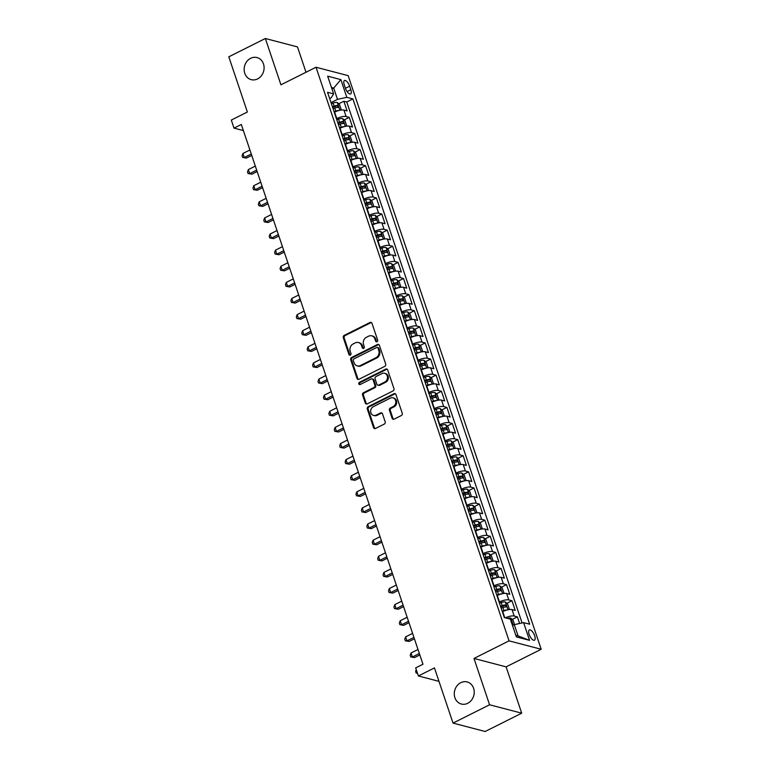 <?xml version="1.0" encoding="UTF-8"?>
<svg xmlns="http://www.w3.org/2000/svg" width="770" height="770" viewBox="0 0 770 770"><rect width="100%" height="100%" fill="white"/><g stroke="black" fill="none" stroke-linecap="round" stroke-linejoin="round"><path stroke-width="1.16" d="M377.011 341.736A1.222 1.059 -75.3 0 0 377.647 340.119L371.987 323.313A1.752 1.511 -75.3 0 0 370.024 322.457L344.19 335.402A1.752 1.511 -75.3 0 0 343.295 337.703L348.945 354.508A1.222 1.059 -75.3 0 0 350.956 353.497L350.225 351.322A5.602 4.841 -75.3 0 1 353.112 343.959L355.268 342.881A5.602 4.841 -75.3 0 1 358.387 342.525A5.602 4.841 -75.3 0 1 361.563 345.643L362.295 347.819A1.222 1.059 -75.3 0 0 364.297 346.808L363.565 344.633A5.602 4.841 -75.3 0 1 366.453 337.27L368.609 336.192A5.602 4.841 -75.3 0 1 371.727 335.836A5.602 4.841 -75.3 0 1 374.903 338.954L375.635 341.129A1.222 1.059 -75.3 0 0 377.011 341.736M460.778 682.672A11.425 9.875 -75.3 0 0 454.281 694.136A11.425 9.875 -75.3 0 0 461.355 704.03A11.425 9.875 -75.3 0 0 467.717 703.299A11.425 9.875 -75.3 0 0 474.224 691.826A11.425 9.875 -75.3 0 0 467.14 681.931A11.425 9.875 -75.3 0 0 460.778 682.672M250.654 58.299A11.425 9.875 -75.3 0 0 244.148 69.762A11.425 9.875 -75.3 0 0 251.232 79.657A11.425 9.875 -75.3 0 0 257.594 78.915A11.425 9.875 -75.3 0 0 264.1 67.452A11.425 9.875 -75.3 0 0 257.016 57.557A11.425 9.875 -75.3 0 0 250.654 58.299M534.688 635.808A5.708 2.291 63.4 0 0 529.346 629.976A5.708 2.291 63.4 0 0 529.125 634.355A5.708 2.291 63.4 0 0 534.467 640.188A5.708 2.291 63.4 0 0 534.688 635.808M392.132 418.303A1.752 1.511 -75.3 0 0 394.096 419.159L401.343 415.531A1.752 1.511 -75.3 0 0 402.248 413.23L395.963 394.567A1.752 1.511 -75.3 0 0 393.999 393.701L368.175 406.656A1.752 1.511 -75.3 0 0 367.271 408.957L373.546 427.619A1.752 1.511 -75.3 0 0 375.519 428.476L384.269 424.087A1.752 1.511 -75.3 0 0 385.173 421.787L382.488 413.798A1.752 1.511 -75.3 0 0 380.515 412.941L376.174 415.117A4.687 4.052 -75.3 0 1 373.565 415.415A4.687 4.052 -75.3 0 1 370.659 411.363A4.687 4.052 -75.3 0 1 373.334 406.656L390.332 398.128A4.687 4.052 -75.3 0 1 392.941 397.83A4.687 4.052 -75.3 0 1 395.847 401.892A4.687 4.052 -75.3 0 1 393.181 406.589L390.342 408.013A1.752 1.511 -75.3 0 0 389.447 410.314L392.132 418.303L392.998 418.524A1.752 1.511 -75.3 0 0 393.576 419.313M306.008 72.255L297.48 46.912L265.352 38.5L228.805 56.816L247.372 112.006L231.298 120.072L234.013 128.128L241.318 124.461L422.971 664.24L415.665 667.908L418.38 675.964L438.987 681.354M489.576 704.771L521.704 713.184L506.111 666.859L473.983 658.446L489.576 704.771L453.03 723.088L434.453 667.908L418.38 675.964M473.983 658.446L509.066 640.861L316.018 67.24L348.156 75.643L541.194 649.274L509.066 640.861M265.352 38.5L280.935 84.825L316.018 67.24M384.788 366.347A1.752 1.511 -75.3 0 0 385.693 364.046L379.408 345.383A1.752 1.511 -75.3 0 0 377.444 344.517L351.62 357.463A1.752 1.511 -75.3 0 0 350.716 359.763L357.001 378.426A1.752 1.511 -75.3 0 0 358.964 379.292L384.788 366.347M387.685 369.975L393.971 388.638A1.752 1.511 -75.3 0 1 393.066 390.939L367.242 403.884A1.752 1.511 -75.3 0 1 365.278 403.018L362.583 395.039A1.752 1.511 -75.3 0 1 363.488 392.729L373.96 387.483A1.752 1.511 -75.3 0 0 374.865 385.183L373.084 379.88A1.752 1.511 -75.3 0 0 371.111 379.023L360.216 384.49A1.222 1.059 -75.3 0 1 359.465 382.276L385.722 369.109A1.752 1.511 -75.3 0 1 387.685 369.975M521.704 713.184L485.158 731.5L453.03 723.088M519.606 623.488L517.373 616.866L512.243 619.436M505.322 617.838A7.142 2.175 -18.6 0 1 514.206 616.029L512.031 609.59L515.207 610.418L511.954 600.744L506.824 603.324M499.114 602.111L499.46 601.938A7.142 2.175 -18.6 0 1 508.778 599.917L506.612 593.478L509.779 594.305L506.525 584.632L501.395 587.212M493.695 585.999L494.042 585.826A7.142 2.175 -18.6 0 1 503.359 583.804L501.193 577.365L504.36 578.193L501.106 568.52L495.976 571.099M488.267 569.887L488.613 569.713A7.142 2.175 -18.6 0 1 497.94 567.692L495.765 561.243L498.941 562.081L495.688 552.408L490.548 554.978M482.848 553.774L483.194 553.601A7.142 2.175 -18.6 0 1 492.511 551.58L490.346 545.131L493.512 545.969L490.259 536.295L485.129 538.865M477.419 537.662L477.766 537.489A7.142 2.175 -18.6 0 1 487.092 535.468L484.917 529.019L488.093 529.856L484.84 520.183L479.71 522.753M472 521.55L472.347 521.377A7.142 2.175 -18.6 0 1 481.664 519.355L479.498 512.907L482.665 513.734L479.412 504.071L474.281 506.641M466.582 505.438L466.928 505.264A7.142 2.175 -18.6 0 1 476.245 503.243L474.079 496.794L477.246 497.622L473.993 487.959L468.863 490.529M461.153 489.325L461.5 489.152A7.142 2.175 -18.6 0 1 470.826 487.131L468.651 480.682L471.827 481.51L468.574 471.846L463.434 474.416M455.734 473.213L456.081 473.04A7.142 2.175 -18.6 0 1 465.398 471.019L463.232 464.57L466.399 465.398L463.145 455.734L458.015 458.304M450.306 457.101L450.652 456.928A7.142 2.175 -18.6 0 1 459.979 454.906L457.803 448.458L460.98 449.285L457.726 439.622L452.596 442.192M444.887 440.989L445.233 440.815A7.142 2.175 -18.6 0 1 454.55 438.794L452.385 432.345L455.551 433.173L452.298 423.51L447.168 426.079M439.468 424.876L439.814 424.703A7.142 2.175 -18.6 0 1 449.131 422.672L446.966 416.233L450.132 417.061L446.879 407.397L441.749 409.967M434.039 408.764L434.386 408.581A7.142 2.175 -18.6 0 1 443.713 406.56L441.537 400.121L444.714 400.949L441.46 391.275L436.33 393.855M428.62 392.642L428.967 392.469A7.142 2.175 -18.6 0 1 438.284 390.448L436.118 384.009L439.285 384.836L436.032 375.163L430.902 377.743M423.192 376.53L423.548 376.357A7.142 2.175 -18.6 0 1 432.865 374.336L430.7 367.896L433.866 368.724L430.613 359.051L425.483 361.631M417.773 360.418L418.12 360.244A7.142 2.175 -18.6 0 1 427.446 358.223L425.271 351.784L428.438 352.612L425.184 342.939L420.054 345.509M412.354 344.306L412.701 344.132A7.142 2.175 -18.6 0 1 422.018 342.111L419.852 335.662L423.019 336.5L419.766 326.827L414.635 329.396M406.926 328.193L407.272 328.02A7.142 2.175 -18.6 0 1 416.599 325.999L414.424 319.55L417.6 320.387L414.347 310.714L409.217 313.284M401.507 312.081L401.853 311.908A7.142 2.175 -18.6 0 1 411.17 309.887L409.005 303.438L412.171 304.266L408.918 294.602L403.788 297.172M396.088 295.969L396.435 295.796A7.142 2.175 -18.6 0 1 405.752 293.774L403.586 287.325L406.753 288.153L403.499 278.49L398.369 281.06M390.659 279.856L391.006 279.683A7.142 2.175 -18.6 0 1 400.333 277.662L398.157 271.213L401.334 272.041L398.08 262.378L392.941 264.947M385.241 263.744L385.587 263.571A7.142 2.175 -18.6 0 1 394.904 261.55L392.739 255.101L395.905 255.929L392.652 246.265L387.522 248.835M379.812 247.632L380.159 247.459A7.142 2.175 -18.6 0 1 389.485 245.438L387.31 238.989L390.486 239.816L387.233 230.153L382.103 232.723M374.393 231.52L374.74 231.347A7.142 2.175 -18.6 0 1 384.057 229.325L381.891 222.877L385.058 223.704L381.805 214.041L376.674 216.611M368.974 215.408L369.321 215.234A7.142 2.175 -18.6 0 1 378.638 213.203L376.472 206.764L379.639 207.592L376.386 197.928L371.256 200.498M363.546 199.295L363.892 199.112A7.142 2.175 -18.6 0 1 373.219 197.091L371.044 190.652L374.22 191.48L370.967 181.816L365.827 184.386M358.127 183.173L358.474 183A7.142 2.175 -18.6 0 1 367.791 180.979L365.625 174.54L368.792 175.368L365.538 165.694L360.408 168.274M352.699 167.061L353.045 166.888A7.142 2.175 -18.6 0 1 362.372 164.867L360.196 158.428L363.373 159.255L360.119 149.582L354.989 152.162M347.28 150.949L347.626 150.776A7.142 2.175 -18.6 0 1 356.943 148.754L354.778 142.315L357.944 143.143L354.691 133.47L349.561 136.049M341.861 134.837L342.207 134.663A7.142 2.175 -18.6 0 1 351.524 132.642L349.359 126.193L352.525 127.031L349.272 117.358L346.105 116.53A7.142 2.175 161.4 0 0 336.779 118.551L336.432 118.724M344.142 119.927L349.272 117.358M512.031 609.59A7.142 2.175 161.4 0 0 502.714 611.611L502.367 611.784M506.612 593.478A7.142 2.175 161.4 0 0 497.295 595.499L496.948 595.672M501.193 577.365A7.142 2.175 161.4 0 0 491.866 579.387L491.52 579.56M495.765 561.243A7.142 2.175 161.4 0 0 486.447 563.274L486.101 563.447M490.346 545.131A7.142 2.175 161.4 0 0 481.019 547.152L480.673 547.335M484.917 529.019A7.142 2.175 161.4 0 0 475.6 531.04L475.254 531.213M479.498 512.907A7.142 2.175 161.4 0 0 470.181 514.928L469.835 515.101M474.079 496.794A7.142 2.175 161.4 0 0 464.753 498.816L464.406 498.989M468.651 480.682A7.142 2.175 161.4 0 0 459.334 482.703L458.987 482.877M463.232 464.57A7.142 2.175 161.4 0 0 453.905 466.591L453.559 466.764M457.803 448.458A7.142 2.175 161.4 0 0 448.486 450.479L448.14 450.652M452.385 432.345A7.142 2.175 161.4 0 0 443.068 434.367L442.721 434.54M446.966 416.233A7.142 2.175 161.4 0 0 437.639 418.254L437.293 418.428M441.537 400.121A7.142 2.175 161.4 0 0 432.22 402.142L431.874 402.315M436.118 384.009A7.142 2.175 161.4 0 0 426.801 386.03L426.445 386.203M430.7 367.896A7.142 2.175 161.4 0 0 421.373 369.918L421.026 370.091M425.271 351.784A7.142 2.175 161.4 0 0 415.954 353.805L415.608 353.979M419.852 335.662A7.142 2.175 161.4 0 0 410.525 337.693L410.179 337.866M414.424 319.55A7.142 2.175 161.4 0 0 405.107 321.571L404.76 321.754M409.005 303.438A7.142 2.175 161.4 0 0 399.688 305.459L399.341 305.632M403.586 287.325A7.142 2.175 161.4 0 0 394.259 289.347L393.913 289.52M398.157 271.213A7.142 2.175 161.4 0 0 388.84 273.235L388.494 273.408M392.739 255.101A7.142 2.175 161.4 0 0 383.412 257.122L383.065 257.296M387.31 238.989A7.142 2.175 161.4 0 0 377.993 241.01L377.647 241.183M381.891 222.877A7.142 2.175 161.4 0 0 372.574 224.898L372.228 225.071M376.472 206.764A7.142 2.175 161.4 0 0 367.146 208.785L366.799 208.959M371.044 190.652A7.142 2.175 161.4 0 0 361.727 192.673L361.38 192.847M365.625 174.54A7.142 2.175 161.4 0 0 356.298 176.561L355.952 176.734M360.196 158.428A7.142 2.175 161.4 0 0 350.879 160.449L350.533 160.622M354.778 142.315A7.142 2.175 161.4 0 0 345.461 144.337L345.114 144.51M349.359 126.193A7.142 2.175 161.4 0 0 340.032 128.224L339.686 128.398M344.248 84.767L345.441 88.309A5.534 2.214 63.4 0 0 350.619 93.959A5.534 2.214 63.4 0 0 350.831 89.715L349.638 86.173A5.534 2.214 63.4 0 0 344.459 80.523A5.534 2.214 63.4 0 0 344.248 84.767M515.842 635.337L518.075 635.924L514.273 624.643L523.6 622.622L529.673 624.21L352.901 98.926L346.818 97.338L337.501 99.359L331.013 102.612M523.6 622.622L529.558 640.342L516.362 636.896L510.394 619.167L504.321 617.578L327.539 92.294L333.622 93.882L327.654 76.163L340.85 79.618L346.818 97.338M522.079 622.949L346.76 102.006L343.853 101.245L347.106 110.918L343.93 110.081A7.142 2.175 161.4 0 0 334.613 112.102L334.267 112.285M351.524 132.642L354.691 133.47M356.943 148.754L360.119 149.582M362.372 164.867L365.538 165.694M367.791 180.979L370.967 181.816M373.219 197.091L376.386 197.928M378.638 213.203L381.805 214.041M384.057 229.325L387.233 230.153M389.485 245.438L392.652 246.265M394.904 261.55L398.08 262.378M400.333 277.662L403.499 278.49M405.752 293.774L408.918 294.602M411.17 309.887L414.347 310.714M416.599 325.999L419.766 326.827M422.018 342.111L425.184 342.939M427.446 358.223L430.613 359.051M432.865 374.336L436.032 375.163M438.284 390.448L441.46 391.275M443.713 406.56L446.879 407.397M449.131 422.672L452.298 423.51M454.55 438.794L457.726 439.622M459.979 454.906L463.145 455.734M465.398 471.019L468.574 471.846M470.826 487.131L473.993 487.959M476.245 503.243L479.412 504.071M481.664 519.355L484.84 520.183M487.092 535.468L490.259 536.295M492.511 551.58L495.688 552.408M497.94 567.692L501.106 568.52M503.359 583.804L506.525 584.632M508.778 599.917L511.954 600.744M514.206 616.029L517.373 616.866M514.273 624.643L512.531 625.519M337.501 99.359L333.699 88.078L331.466 87.501M331.957 88.954L333.699 88.078L340.85 79.618M329.637 98.531L331.244 97.723L333.622 93.882M506.111 666.859L541.194 649.274M234.013 128.128L243.378 130.573M338.723 103.815L343.853 101.245M346.76 102.006L352.901 98.926M529.558 640.342L518.075 635.924M376.79 341.813A1.222 1.059 -75.3 0 1 376.501 341.351L375.77 339.175A5.602 4.841 -75.3 0 0 372.603 336.057L371.727 335.836M358.387 342.525L359.253 342.746A5.602 4.841 -75.3 0 1 362.429 345.865L363.161 348.04A1.222 1.059 -75.3 0 0 363.45 348.502M371.409 322.534A1.752 1.511 -75.3 0 0 370.89 322.678L345.066 335.624A1.752 1.511 -75.3 0 0 344.161 337.924L349.811 354.729A1.222 1.059 -75.3 0 0 350.1 355.191M378.84 344.594A1.752 1.511 -75.3 0 0 378.311 344.748L352.487 357.694A1.752 1.511 -75.3 0 0 351.582 359.994L357.867 378.657A1.752 1.511 -75.3 0 0 358.445 379.437M377.993 348.127A1.222 1.059 -75.3 0 0 376.617 347.52L353.94 358.887A1.222 1.059 -75.3 0 0 353.315 360.495L354.084 362.795A5.602 4.841 -75.3 0 0 357.251 365.914A5.602 4.841 -75.3 0 0 360.379 365.548L375.875 357.781A5.602 4.841 -75.3 0 0 378.763 350.417L377.993 348.127L378.859 348.358A1.222 1.059 -75.3 0 0 378.166 347.674L377.3 347.443M357.251 365.914L358.127 366.135A5.602 4.841 -75.3 0 0 361.245 365.779L360.379 365.548M378.859 348.358L379.629 350.648A5.602 4.841 -75.3 0 1 376.742 358.012L361.245 365.779M372.093 378.907L372.959 379.138A1.752 1.511 -75.3 0 1 373.95 380.111L375.731 385.414A1.752 1.511 -75.3 0 1 374.836 387.714L364.354 392.96A1.752 1.511 -75.3 0 0 363.459 395.26L366.145 403.249A1.752 1.511 -75.3 0 0 366.722 404.038M387.108 369.186A1.752 1.511 -75.3 0 0 386.588 369.34L360.331 382.498A1.222 1.059 -75.3 0 0 359.994 384.567M384.827 382.036A4.687 4.052 -75.3 0 0 387.503 377.329A4.687 4.052 -75.3 0 0 384.596 373.267A4.687 4.052 -75.3 0 0 381.987 373.575L375.991 376.578A1.752 1.511 -75.3 0 0 375.086 378.878L376.877 384.172A1.752 1.511 -75.3 0 0 378.84 385.039L384.827 382.036L385.703 382.257A4.687 4.052 -75.3 0 0 388.369 377.56A4.687 4.052 -75.3 0 0 385.462 373.498L384.596 373.267M377.868 385.154L378.734 385.375A1.752 1.511 -75.3 0 0 379.706 385.26L378.84 385.039M385.703 382.257L379.706 385.26M392.941 397.83L393.807 398.052A4.687 4.052 -75.3 0 1 396.714 402.113A4.687 4.052 -75.3 0 1 394.048 406.82L391.218 408.244A1.752 1.511 -75.3 0 0 390.313 410.545L392.998 418.524M373.565 415.415L374.432 415.646A4.687 4.052 -75.3 0 0 377.05 415.338L376.174 415.117M381.91 413.018A1.752 1.511 -75.3 0 0 381.391 413.163L377.05 415.338M395.385 393.778A1.752 1.511 -75.3 0 0 394.866 393.932L369.042 406.878A1.752 1.511 -75.3 0 0 368.137 409.178L374.422 427.841A1.752 1.511 -75.3 0 0 375 428.63M340.321 110.187L341.149 109.388L339.522 104.547L337.241 102.487A4.726 1.434 161.4 0 0 333.102 103.026L331.341 103.603M339.079 110.457A4.726 1.434 161.4 0 0 335.807 111.082L334.055 111.66M249.903 149.977L242.935 153.471L244.292 157.504L246.467 158.071L251.742 155.424M333.025 108.589L334.777 108.021A4.726 1.434 -18.6 0 1 338.097 107.396L337.443 105.461A4.726 1.434 161.4 0 0 334.132 106.087L332.37 106.664M332.601 107.328L334.286 106.78A2.406 0.732 -18.6 0 1 335.345 106.52L337.443 105.461M246.467 158.071L242.637 157.417L244.292 157.504L251.261 154.01M242.637 157.417L242.098 155.809L242.935 153.471M345.74 126.299L346.577 125.5L344.95 120.659L342.669 118.599A4.726 1.434 161.4 0 0 338.521 119.138L336.769 119.716M344.508 126.578A4.726 1.434 161.4 0 0 341.235 127.194L339.474 127.772M255.332 166.089L248.364 169.583L249.721 173.616L251.886 174.184L257.161 171.537M338.444 124.711L340.205 124.134A4.726 1.434 -18.6 0 1 343.516 123.508L342.871 121.583A4.726 1.434 161.4 0 0 339.551 122.199L337.799 122.776M338.02 123.441L339.705 122.892A2.406 0.732 -18.6 0 1 340.764 122.632L342.871 121.583M251.886 174.184L248.065 173.529L249.721 173.616L256.68 170.122M248.065 173.529L247.517 171.922L248.364 169.583M351.168 142.412L351.996 141.613L350.369 136.771L348.088 134.712A4.726 1.434 161.4 0 0 343.94 135.251L342.188 135.828M349.927 142.691A4.726 1.434 161.4 0 0 346.654 143.307L344.902 143.884M260.751 182.211L253.782 185.705L255.139 189.728L257.305 190.296L262.58 187.649M343.872 140.823L345.624 140.246A4.726 1.434 -18.6 0 1 348.945 139.62L348.29 137.695A4.726 1.434 161.4 0 0 344.979 138.311L343.218 138.889M343.449 139.553L345.133 139.004A2.406 0.732 -18.6 0 1 346.182 138.744L348.29 137.695M257.305 190.296L253.484 189.641L255.139 189.728L262.108 186.234M253.484 189.641L252.945 188.034L253.782 185.705M356.587 158.524L357.424 157.725L355.788 152.893L353.517 150.824A4.726 1.434 161.4 0 0 349.368 151.363L347.607 151.94M355.355 158.803A4.726 1.434 161.4 0 0 352.083 159.419L350.321 159.996M266.17 198.323L259.201 201.817L260.558 205.84L262.734 206.408L268.008 203.761M349.291 156.936L351.053 156.358A4.726 1.434 -18.6 0 1 354.364 155.742L353.709 153.808A4.726 1.434 161.4 0 0 350.398 154.423L348.646 155.001M348.868 155.665L350.552 155.117A2.406 0.732 -18.6 0 1 351.611 154.857L353.709 153.808M262.734 206.408L258.903 205.754L260.558 205.84L267.527 202.346M258.903 205.754L258.364 204.146L259.201 201.817M362.016 174.636L362.843 173.837L361.217 169.005L358.936 166.936A4.726 1.434 161.4 0 0 354.787 167.475L353.035 168.053M360.774 174.915A4.726 1.434 161.4 0 0 357.501 175.531L355.75 176.109M271.598 214.435L264.63 217.929L265.987 221.952L268.153 222.52L273.427 219.883M354.72 173.048L356.472 172.47A4.726 1.434 -18.6 0 1 359.783 171.854L359.138 169.92A4.726 1.434 161.4 0 0 355.817 170.536L354.065 171.113M354.287 171.777L355.971 171.229A2.406 0.732 -18.6 0 1 357.03 170.969L359.138 169.92M268.153 222.52L264.331 221.866L265.987 221.952L272.955 218.459M264.331 221.866L263.783 220.258L264.63 217.929M367.434 190.758L368.262 189.949L366.636 185.118L364.354 183.048A4.726 1.434 161.4 0 0 360.216 183.587L358.454 184.165M366.193 191.027A4.726 1.434 161.4 0 0 362.92 191.643L361.168 192.221M277.017 230.548L270.049 234.042L271.406 238.065L273.581 238.633L278.856 235.995M360.139 189.16L361.89 188.583A4.726 1.434 -18.6 0 1 365.211 187.967L364.556 186.032A4.726 1.434 161.4 0 0 361.245 186.658L359.484 187.226M359.715 187.89L361.4 187.341A2.406 0.732 -18.6 0 1 362.458 187.081L364.556 186.032M273.581 238.633L269.75 237.978L271.406 238.065L278.374 234.571M269.75 237.978L269.211 236.371L270.049 234.042M372.853 206.87L373.691 206.062L372.064 201.23L369.783 199.16A4.726 1.434 161.4 0 0 365.635 199.709L363.883 200.277M371.621 207.14A4.726 1.434 161.4 0 0 368.349 207.765L366.587 208.333M282.446 246.66L275.477 250.154L276.825 254.177L279 254.745L284.274 252.108M365.558 205.272L367.319 204.695A4.726 1.434 -18.6 0 1 370.63 204.079L369.975 202.144A4.726 1.434 161.4 0 0 366.664 202.77L364.913 203.338M365.134 204.012L366.818 203.453A2.406 0.732 -18.6 0 1 367.877 203.193L369.975 202.144M279 254.745L275.169 254.09L276.825 254.177L283.793 250.683M275.169 254.09L274.63 252.483L275.477 250.154M378.282 222.982L379.11 222.174L377.483 217.342L375.202 215.273A4.726 1.434 161.4 0 0 371.053 215.821L369.302 216.389M377.04 223.252A4.726 1.434 161.4 0 0 373.768 223.877L372.016 224.445M287.864 262.772L280.896 266.266L282.253 270.289L284.419 270.857L289.693 268.22M370.986 221.385L372.738 220.817A4.726 1.434 -18.6 0 1 376.049 220.191L375.404 218.256A4.726 1.434 161.4 0 0 372.083 218.882L370.332 219.45M370.553 220.124L372.247 219.575A2.406 0.732 -18.6 0 1 373.296 219.315L375.404 218.256M284.419 270.857L280.598 270.212L282.253 270.289L289.222 266.795M280.598 270.212L280.059 268.595L280.896 266.266M383.701 239.095L384.528 238.286L382.902 233.454L380.63 231.385A4.726 1.434 161.4 0 0 376.482 231.934L374.721 232.502M382.459 239.364A4.726 1.434 161.4 0 0 379.196 239.99L377.435 240.558M293.283 278.884L286.315 282.378L287.672 286.401L289.847 286.969L295.122 284.332M376.405 237.497L378.157 236.929A4.726 1.434 -18.6 0 1 381.477 236.303L380.823 234.369A4.726 1.434 161.4 0 0 377.512 234.994L375.75 235.562M375.981 236.236L377.666 235.687A2.406 0.732 -18.6 0 1 378.725 235.428L380.823 234.369M289.847 286.969L286.017 286.325L287.672 286.401L294.641 282.917M286.017 286.325L285.478 284.708L286.315 282.378M389.119 255.207L389.957 254.398L388.33 249.567L386.049 247.497A4.726 1.434 161.4 0 0 381.901 248.046L380.149 248.614M387.887 255.476A4.726 1.434 161.4 0 0 384.615 256.102L382.863 256.67M298.712 294.997L291.743 298.49L293.101 302.523L295.266 303.091L300.541 300.444M381.824 253.609L383.585 253.041A4.726 1.434 -18.6 0 1 386.896 252.416L386.251 250.481A4.726 1.434 161.4 0 0 382.931 251.107L381.179 251.675M381.4 252.348L383.085 251.8A2.406 0.732 -18.6 0 1 384.143 251.54L386.251 250.481M295.266 303.091L291.445 302.437L293.101 302.523L300.069 299.03M291.445 302.437L290.896 300.82L291.743 298.49M394.548 271.319L395.376 270.511L393.749 265.679L391.468 263.61A4.726 1.434 161.4 0 0 387.329 264.158L385.568 264.726M393.306 271.589A4.726 1.434 161.4 0 0 390.034 272.214L388.282 272.782M304.131 311.109L297.162 314.603L298.519 318.636L300.695 319.204L305.969 316.557M387.252 269.721L389.004 269.154A4.726 1.434 -18.6 0 1 392.325 268.528L391.67 266.593A4.726 1.434 161.4 0 0 388.359 267.219L386.598 267.787M386.829 268.461L388.513 267.912A2.406 0.732 -18.6 0 1 389.562 267.652L391.67 266.593M300.695 319.204L296.864 318.549L298.519 318.636L305.488 315.142M296.864 318.549L296.325 316.932L297.162 314.603M399.967 287.431L400.804 286.623L399.178 281.791L396.897 279.731A4.726 1.434 161.4 0 0 392.748 280.27L390.996 280.838M398.735 287.701A4.726 1.434 161.4 0 0 395.462 288.327L393.701 288.894M309.559 327.221L302.591 330.715L303.938 334.748L306.114 335.316L311.388 332.669M392.671 285.834L394.433 285.266A4.726 1.434 -18.6 0 1 397.744 284.64L397.089 282.706A4.726 1.434 161.4 0 0 393.778 283.331L392.026 283.899M392.248 284.573L393.932 284.024A2.406 0.732 -18.6 0 1 394.991 283.764L397.089 282.706M306.114 335.316L302.283 334.661L303.938 334.748L310.907 331.254M302.283 334.661L301.744 333.044L302.591 330.715M405.395 303.544L406.223 302.735L404.597 297.903L402.315 295.844A4.726 1.434 161.4 0 0 398.167 296.383L396.415 296.95M404.154 303.813A4.726 1.434 161.4 0 0 400.881 304.439L399.13 305.007M314.978 343.333L308.01 346.827L309.367 350.86L311.532 351.428L316.807 348.781M398.1 301.946L399.851 301.378A4.726 1.434 -18.6 0 1 403.162 300.752L402.517 298.818A4.726 1.434 161.4 0 0 399.197 299.443L397.445 300.011M397.667 300.685L399.361 300.136A2.406 0.732 -18.6 0 1 400.41 299.877L402.517 298.818M311.532 351.428L307.711 350.774L309.367 350.86L316.335 347.366M307.711 350.774L307.163 349.156L308.01 346.827M410.814 319.656L411.642 318.847L410.015 314.016L407.734 311.956A4.726 1.434 161.4 0 0 403.596 312.495L401.834 313.063M409.573 319.925A4.726 1.434 161.4 0 0 406.3 320.551L404.548 321.128M320.397 359.446L313.428 362.94L314.786 366.972L316.961 367.54L322.235 364.893M403.519 318.058L405.27 317.49A4.726 1.434 -18.6 0 1 408.591 316.865L407.936 314.93A4.726 1.434 161.4 0 0 404.625 315.556L402.864 316.133M403.095 316.797L404.779 316.249A2.406 0.732 -18.6 0 1 405.838 315.989L407.936 314.93M316.961 367.54L313.13 366.886L314.786 366.972L321.754 363.478M313.13 366.886L312.591 365.278L313.428 362.94M416.233 335.768L417.07 334.969L415.444 330.128L413.163 328.068A4.726 1.434 161.4 0 0 409.014 328.607L407.263 329.185M415.001 336.038A4.726 1.434 161.4 0 0 411.729 336.663L409.967 337.241M325.825 375.558L318.857 379.052L320.214 383.085L322.38 383.653L327.654 381.006M408.937 334.18L410.699 333.603A4.726 1.434 -18.6 0 1 414.01 332.977L413.365 331.042A4.726 1.434 161.4 0 0 410.044 331.668L408.293 332.245M408.514 332.909L410.198 332.361A2.406 0.732 -18.6 0 1 411.257 332.101L413.365 331.042M322.38 383.653L318.559 382.998L320.214 383.085L327.183 379.591M318.559 382.998L318.01 381.391L318.857 379.052M421.662 351.88L422.489 351.082L420.863 346.24L418.582 344.18A4.726 1.434 161.4 0 0 414.443 344.719L412.682 345.297M420.42 352.159A4.726 1.434 161.4 0 0 417.147 352.775L415.396 353.353M331.244 391.68L324.276 395.164L325.633 399.197L327.808 399.765L333.073 397.118M414.366 350.292L416.118 349.715A4.726 1.434 -18.6 0 1 419.438 349.089L418.784 347.164A4.726 1.434 161.4 0 0 415.473 347.78L413.711 348.358M413.942 349.022L415.627 348.473A2.406 0.732 -18.6 0 1 416.676 348.213L418.784 347.164M327.808 399.765L323.978 399.11L325.633 399.197L332.601 395.703M323.978 399.11L323.439 397.503L324.276 395.164M427.081 367.993L427.918 367.194L426.291 362.352L424.01 360.293A4.726 1.434 161.4 0 0 419.862 360.832L418.11 361.409M425.849 368.272A4.726 1.434 161.4 0 0 422.576 368.888L420.815 369.465M336.663 407.792L329.704 411.286L331.052 415.309L333.227 415.877L338.502 413.23M419.785 366.405L421.546 365.827A4.726 1.434 -18.6 0 1 424.857 365.211L424.203 363.276A4.726 1.434 161.4 0 0 420.892 363.892L419.14 364.47M419.361 365.134L421.046 364.585A2.406 0.732 -18.6 0 1 422.104 364.325L424.203 363.276M333.227 415.877L329.396 415.222L331.052 415.309L338.02 411.815M329.396 415.222L328.857 413.615L329.704 411.286M432.509 384.105L433.337 383.306L431.71 378.474L429.429 376.405A4.726 1.434 161.4 0 0 425.281 376.944L423.529 377.521M431.267 384.384A4.726 1.434 161.4 0 0 427.995 385L426.243 385.578M342.092 423.904L335.123 427.398L336.48 431.421L338.646 431.989L343.921 429.342M425.213 382.517L426.965 381.939A4.726 1.434 -18.6 0 1 430.276 381.323L429.631 379.389A4.726 1.434 161.4 0 0 426.311 380.005L424.559 380.582M424.78 381.246L426.464 380.698A2.406 0.732 -18.6 0 1 427.523 380.438L429.631 379.389M338.646 431.989L334.825 431.335L336.48 431.421L343.449 427.928M334.825 431.335L334.276 429.727L335.123 427.398M437.928 400.217L438.756 399.418L437.129 394.587L434.848 392.517A4.726 1.434 161.4 0 0 430.709 393.056L428.948 393.634M436.686 400.496A4.726 1.434 161.4 0 0 433.414 401.112L431.662 401.69M347.511 440.017L340.542 443.51L341.899 447.534L344.075 448.101L349.349 445.464M430.632 398.629L432.384 398.052A4.726 1.434 -18.6 0 1 435.704 397.436L435.05 395.501A4.726 1.434 161.4 0 0 431.739 396.117L429.978 396.694M430.209 397.358L431.893 396.81A2.406 0.732 -18.6 0 1 432.952 396.55L435.05 395.501M344.075 448.101L340.244 447.447L341.899 447.534L348.868 444.04M340.244 447.447L339.705 445.84L340.542 443.51M443.347 416.339L444.184 415.531L442.558 410.699L440.276 408.629A4.726 1.434 161.4 0 0 436.128 409.168L434.376 409.746M442.115 416.608A4.726 1.434 161.4 0 0 438.842 417.234L437.081 417.802M352.939 456.129L345.971 459.623L347.328 463.646L349.493 464.214L354.768 461.577M436.051 414.741L437.812 414.164A4.726 1.434 -18.6 0 1 441.123 413.548L440.469 411.613A4.726 1.434 161.4 0 0 437.158 412.239L435.406 412.807M435.628 413.48L437.312 412.922A2.406 0.732 -18.6 0 1 438.371 412.662L440.469 411.613M349.493 464.214L345.672 463.559L347.328 463.646L354.287 460.152M345.672 463.559L345.124 461.952L345.971 459.623M448.775 432.451L449.603 431.643L447.976 426.811L445.695 424.742A4.726 1.434 161.4 0 0 441.547 425.29L439.795 425.858M447.534 432.721A4.726 1.434 161.4 0 0 444.261 433.346L442.509 433.914M358.358 472.241L351.389 475.735L352.747 479.758L354.912 480.326L360.187 477.689M441.48 430.853L443.231 430.286A4.726 1.434 -18.6 0 1 446.542 429.66L445.897 427.725A4.726 1.434 161.4 0 0 442.586 428.351L440.825 428.919M441.056 429.593L442.74 429.044A2.406 0.732 -18.6 0 1 443.789 428.775L445.897 427.725M354.912 480.326L351.091 479.672L352.747 479.758L359.715 476.264M351.091 479.672L350.552 478.064L351.389 475.735M454.194 448.564L455.022 447.755L453.395 442.923L451.124 440.854A4.726 1.434 161.4 0 0 446.975 441.403L445.214 441.97M452.962 448.833A4.726 1.434 161.4 0 0 449.69 449.459L447.928 450.026M363.777 488.353L356.808 491.847L358.166 495.87L360.341 496.438L365.615 493.801M446.898 446.966L448.66 446.398A4.726 1.434 -18.6 0 1 451.971 445.772L451.316 443.838A4.726 1.434 161.4 0 0 448.005 444.463L446.253 445.031M446.475 445.705L448.159 445.156A2.406 0.732 -18.6 0 1 449.218 444.896L451.316 443.838M360.341 496.438L356.51 495.793L358.166 495.87L365.134 492.377M356.51 495.793L355.971 494.176L356.808 491.847M459.623 464.676L460.45 463.867L458.824 459.036L456.543 456.966A4.726 1.434 161.4 0 0 452.394 457.515L450.642 458.083M458.381 464.945A4.726 1.434 161.4 0 0 455.108 465.571L453.357 466.139M369.205 504.466L362.237 507.959L363.594 511.992L365.76 512.56L371.034 509.913M452.327 463.078L454.079 462.51A4.726 1.434 -18.6 0 1 457.39 461.885L456.745 459.95A4.726 1.434 161.4 0 0 453.424 460.575L451.672 461.143M451.894 461.817L453.578 461.269A2.406 0.732 -18.6 0 1 454.637 461.009L456.745 459.95M365.76 512.56L361.939 511.906L363.594 511.992L370.562 508.498M361.939 511.906L361.39 510.289L362.237 507.959M465.042 480.788L465.869 479.98L464.243 475.148L461.962 473.078A4.726 1.434 161.4 0 0 457.823 473.627L456.061 474.195M463.8 481.058A4.726 1.434 161.4 0 0 460.527 481.683L458.776 482.251M374.624 520.578L367.656 524.072L369.013 528.104L371.188 528.672L376.463 526.025M457.746 479.19L459.498 478.622A4.726 1.434 -18.6 0 1 462.818 477.997L462.164 476.062A4.726 1.434 161.4 0 0 458.853 476.688L457.091 477.256M457.322 477.929L459.007 477.381A2.406 0.732 -18.6 0 1 460.065 477.121L462.164 476.062M371.188 528.672L367.357 528.018L369.013 528.104L375.981 524.611M367.357 528.018L366.818 526.401L367.656 524.072M470.46 496.9L471.298 496.092L469.671 491.26L467.39 489.191A4.726 1.434 161.4 0 0 463.242 489.739L461.49 490.307M469.228 497.17A4.726 1.434 161.4 0 0 465.956 497.795L464.195 498.363M380.053 536.69L373.084 540.184L374.432 544.217L376.607 544.785L381.882 542.138M463.165 495.303L464.926 494.735A4.726 1.434 -18.6 0 1 468.237 494.109L467.583 492.174A4.726 1.434 161.4 0 0 464.272 492.8L462.52 493.368M462.741 494.042L464.425 493.493A2.406 0.732 -18.6 0 1 465.484 493.233L467.583 492.174M376.607 544.785L372.776 544.13L374.432 544.217L381.4 540.723M372.776 544.13L372.237 542.513L373.084 540.184M475.889 513.013L476.717 512.204L475.09 507.372L472.809 505.312A4.726 1.434 161.4 0 0 468.661 505.851L466.909 506.419M474.647 513.282A4.726 1.434 161.4 0 0 471.375 513.908L469.623 514.476M385.472 552.802L378.503 556.296L379.86 560.329L382.026 560.897L387.3 558.25M468.593 511.415L470.345 510.847A4.726 1.434 -18.6 0 1 473.656 510.221L473.011 508.287A4.726 1.434 161.4 0 0 469.69 508.912L467.939 509.48M468.16 510.154L469.854 509.605A2.406 0.732 -18.6 0 1 470.903 509.345L473.011 508.287M382.026 560.897L378.205 560.242L379.86 560.329L386.829 556.835M378.205 560.242L377.656 558.625L378.503 556.296M481.308 529.125L482.136 528.316L480.509 523.485L478.237 521.425A4.726 1.434 161.4 0 0 474.089 521.964L472.328 522.532M480.066 529.394A4.726 1.434 161.4 0 0 476.794 530.02L475.042 530.588M390.891 568.915L383.922 572.408L385.279 576.441L387.454 577.009L392.729 574.362M474.012 527.527L475.764 526.959A4.726 1.434 -18.6 0 1 479.084 526.334L478.43 524.399A4.726 1.434 161.4 0 0 475.119 525.024L473.358 525.602M473.589 526.266L475.273 525.718A2.406 0.732 -18.6 0 1 476.332 525.458L478.43 524.399M387.454 577.009L383.624 576.355L385.279 576.441L392.248 572.947M383.624 576.355L383.085 574.747L383.922 572.408M486.727 545.237L487.564 544.438L485.937 539.597L483.656 537.537A4.726 1.434 161.4 0 0 479.508 538.076L477.756 538.654M485.495 545.506A4.726 1.434 161.4 0 0 482.222 546.132L480.461 546.71M396.319 585.027L389.351 588.521L390.708 592.553L392.873 593.121L398.148 590.475M479.431 543.639L481.192 543.071A4.726 1.434 -18.6 0 1 484.503 542.446L483.858 540.511A4.726 1.434 161.4 0 0 480.538 541.137L478.786 541.714M479.007 542.378L480.692 541.83A2.406 0.732 -18.6 0 1 481.75 541.57L483.858 540.511M392.873 593.121L389.052 592.467L390.708 592.553L397.676 589.06M389.052 592.467L388.503 590.86L389.351 588.521M492.155 561.349L492.983 560.55L491.356 555.709L489.075 553.649A4.726 1.434 161.4 0 0 484.936 554.188L483.175 554.766M490.914 561.628A4.726 1.434 161.4 0 0 487.641 562.244L485.889 562.822M401.738 601.139L394.769 604.633L396.127 608.666L398.302 609.234L403.576 606.587M484.859 559.761L486.611 559.184A4.726 1.434 -18.6 0 1 489.932 558.558L489.277 556.633A4.726 1.434 161.4 0 0 485.966 557.249L484.205 557.827M484.436 558.491L486.12 557.942A2.406 0.732 -18.6 0 1 487.169 557.682L489.277 556.633M398.302 609.234L394.471 608.579L396.127 608.666L403.095 605.172M394.471 608.579L393.932 606.972L394.769 604.633M497.574 577.462L498.411 576.663L496.785 571.821L494.504 569.762A4.726 1.434 161.4 0 0 490.355 570.3L488.603 570.878M496.342 577.741A4.726 1.434 161.4 0 0 493.07 578.357L491.308 578.934M407.166 617.261L400.198 620.755L401.545 624.778L403.721 625.346L408.995 622.699M490.278 575.873L492.04 575.296A4.726 1.434 -18.6 0 1 495.351 574.67L494.696 572.745A4.726 1.434 161.4 0 0 491.385 573.361L489.633 573.939M489.855 574.603L491.539 574.054A2.406 0.732 -18.6 0 1 492.598 573.794L494.696 572.745M403.721 625.346L399.89 624.691L401.545 624.778L408.514 621.284M399.89 624.691L399.351 623.084L400.198 620.755M503.003 593.574L503.83 592.775L502.204 587.943L499.923 585.874A4.726 1.434 161.4 0 0 495.774 586.413L494.022 586.99M501.761 593.853A4.726 1.434 161.4 0 0 498.488 594.469L496.737 595.046M412.585 633.373L405.617 636.867L406.974 640.89L409.139 641.458L414.414 638.811M495.707 591.986L497.459 591.408A4.726 1.434 -18.6 0 1 500.769 590.792L500.125 588.857A4.726 1.434 161.4 0 0 496.804 589.474L495.052 590.051M495.274 590.715L496.968 590.166A2.406 0.732 -18.6 0 1 498.017 589.907L500.125 588.857M409.139 641.458L405.318 640.804L406.974 640.89L413.942 637.396M405.318 640.804L404.77 639.196L405.617 636.867M508.421 609.686L509.249 608.887L507.623 604.055L505.341 601.986A4.726 1.434 161.4 0 0 501.203 602.525L499.441 603.103M507.18 609.965A4.726 1.434 161.4 0 0 503.907 610.581L502.156 611.159M418.004 649.485L411.036 652.979L412.393 657.003L414.568 657.57L419.842 654.933M501.126 608.098L502.877 607.52A4.726 1.434 -18.6 0 1 506.198 606.904L505.543 604.97A4.726 1.434 161.4 0 0 502.232 605.586L500.471 606.163M500.702 606.827L502.387 606.279A2.406 0.732 -18.6 0 1 503.445 606.019L505.543 604.97M414.568 657.57L410.737 656.916L412.393 657.003L419.361 653.509M410.737 656.916L410.198 655.309L411.036 652.979M514.533 624.586L513.051 620.168L510.77 618.098A4.726 1.434 161.4 0 0 507.449 618.397M511.617 623.017L510.972 621.082M417.494 673.327L416.166 673.028L415.617 671.421L416.252 669.659M417.407 673.096L416.166 673.028M504.764 617.694L502.714 611.611M499.46 601.938L497.295 595.499M494.042 585.826L491.866 579.387M488.613 569.713L486.447 563.274M483.194 553.601L481.019 547.152M477.766 537.489L475.6 531.04M472.347 521.377L470.181 514.928M466.928 505.264L464.753 498.816M461.5 489.152L459.334 482.703M456.081 473.04L453.905 466.591M450.652 456.928L448.486 450.479M445.233 440.815L443.068 434.367M439.814 424.703L437.639 418.254M434.386 408.581L432.22 402.142M428.967 392.469L426.801 386.03M423.548 376.357L421.373 369.918M418.12 360.244L415.954 353.805M412.701 344.132L410.525 337.693M407.272 328.02L405.107 321.571M401.853 311.908L399.688 305.459M396.435 295.796L394.259 289.347M391.006 279.683L388.84 273.235M385.587 263.571L383.412 257.122M380.159 247.459L377.993 241.01M374.74 231.347L372.574 224.898M369.321 215.234L367.146 208.785M363.892 199.112L361.727 192.673M358.474 183L356.298 176.561M353.045 166.888L350.879 160.449M347.626 150.776L345.461 144.337M342.207 134.663L340.032 128.224M336.779 118.551L334.613 112.102M346.105 116.53L343.93 110.081M345.432 88.281L349.638 86.173M347.087 91.591L350.831 89.715M375.77 339.175L374.903 338.954M363.161 348.04L362.295 347.819M362.429 345.865L361.563 345.643M349.811 354.729L348.945 354.508M344.161 337.924L343.295 337.703M345.066 335.624L344.19 335.402M370.89 322.678L370.024 322.457M376.501 341.351L375.635 341.129M357.867 378.657L357.001 378.426M351.582 359.994L350.716 359.763M352.487 357.694L351.62 357.463M378.311 344.748L377.444 344.517M376.742 358.012L375.875 357.781M379.629 350.648L378.763 350.417M366.145 403.249L365.278 403.018M363.459 395.26L362.583 395.039M364.354 392.96L363.488 392.729M374.836 387.714L373.96 387.483M375.731 385.414L374.865 385.183M373.95 380.111L373.084 379.88M360.331 382.498L359.465 382.276M386.588 369.34L385.722 369.109M390.313 410.545L389.447 410.314M391.218 408.244L390.342 408.013M394.048 406.82L393.181 406.589M381.391 413.163L380.515 412.941M374.422 427.841L373.546 427.619M368.137 409.178L367.271 408.957M369.042 406.878L368.175 406.656M394.866 393.932L393.999 393.701M339.907 110.274L337.298 102.535M334.132 106.087L333.102 103.026M335.807 111.082L334.777 108.021M345.326 126.386L342.727 118.647M339.551 122.199L338.521 119.138M341.235 127.194L340.205 124.134M350.754 142.498L348.146 134.76M344.979 138.311L343.94 135.251M346.654 143.307L345.624 140.246M356.173 158.61L353.574 150.872M350.398 154.423L349.368 151.363M352.083 159.419L351.053 156.358M361.592 174.723L358.993 166.984M355.817 170.536L354.787 167.475M357.501 175.531L356.472 172.47M367.021 190.835L364.412 183.096M361.245 186.658L360.216 183.587M362.92 191.643L361.89 188.583M372.439 206.947L369.841 199.209M366.664 202.77L365.635 199.709M368.349 207.765L367.319 204.695M377.868 223.059L375.26 215.331M372.083 218.882L371.053 215.821M373.768 223.877L372.738 220.817M383.287 239.172L380.688 231.443M377.512 234.994L376.482 231.934M379.196 239.99L378.157 236.929M388.706 255.284L386.107 247.555M382.931 251.107L381.901 248.046M384.615 256.102L383.585 253.041M394.134 271.396L391.526 263.667M388.359 267.219L387.329 264.158M390.034 272.214L389.004 269.154M399.553 287.508L396.954 279.78M393.778 283.331L392.748 280.27M395.462 288.327L394.433 285.266M404.981 303.63L402.373 295.892M399.197 299.443L398.167 296.383M400.881 304.439L399.851 301.378M410.4 319.743L407.792 312.004M404.625 315.556L403.596 312.495M406.3 320.551L405.27 317.49M415.819 335.855L413.221 328.116M410.044 331.668L409.014 328.607M411.729 336.663L410.699 333.603M421.248 351.967L418.639 344.228M415.473 347.78L414.443 344.719M417.147 352.775L416.118 349.715M426.667 368.079L424.068 360.341M420.892 363.892L419.862 360.832M422.576 368.888L421.546 365.827M432.086 384.192L429.487 376.453M426.311 380.005L425.281 376.944M427.995 385L426.965 381.939M437.514 400.304L434.906 392.565M431.739 396.117L430.709 393.056M433.414 401.112L432.384 398.052M442.933 416.416L440.334 408.678M437.158 412.239L436.128 409.168M438.842 417.234L437.812 414.164M448.361 432.528L445.753 424.799M442.586 428.351L441.547 425.29M444.261 433.346L443.231 430.286M453.78 448.641L451.182 440.912M448.005 444.463L446.975 441.403M449.69 449.459L448.66 446.398M459.199 464.753L456.6 457.024M453.424 460.575L452.394 457.515M455.108 465.571L454.079 462.51M464.628 480.865L462.019 473.136M458.853 476.688L457.823 473.627M460.527 481.683L459.498 478.622M470.047 496.977L467.448 489.248M464.272 492.8L463.242 489.739M465.956 497.795L464.926 494.735M475.475 513.099L472.867 505.361M469.69 508.912L468.661 505.851M471.375 513.908L470.345 510.847M480.894 529.211L478.295 521.473M475.119 525.024L474.089 521.964M476.794 530.02L475.764 526.959M486.313 545.324L483.714 537.585M480.538 541.137L479.508 538.076M482.222 546.132L481.192 543.071M491.741 561.436L489.133 553.697M485.966 557.249L484.936 554.188M487.641 562.244L486.611 559.184M497.16 577.548L494.561 569.81M491.385 573.361L490.355 570.3M493.07 578.357L492.04 575.296M502.589 593.66L499.98 585.922M496.804 589.474L495.774 586.413M498.488 594.469L497.459 591.408M508.007 609.773L505.399 602.034M502.232 605.586L501.203 602.525M503.907 610.581L502.877 607.52M513.195 625.182L510.828 618.146"/></g></svg>
